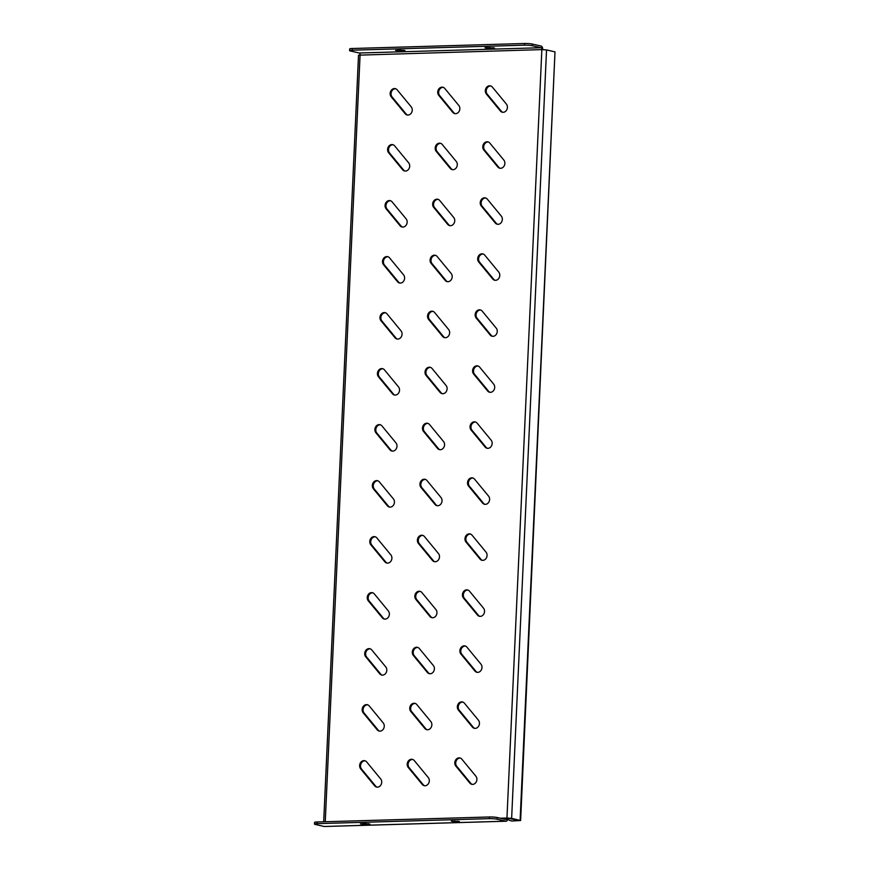 <?xml version="1.0" encoding="UTF-8"?>
<svg xmlns="http://www.w3.org/2000/svg" width="870" height="870" viewBox="0 0 870 870"><rect width="100%" height="100%" fill="white"/><g stroke="black" fill="none" stroke-linecap="round" stroke-linejoin="round"><path stroke-width="1.3" d="M429.312 780.89A4.796 4.013 -77.2 0 0 428.279 777.562L414.272 760.565A4.796 4.013 -77.2 0 0 412.315 759.336A4.796 4.013 -77.2 0 0 407.812 761.837A4.796 4.013 -77.2 0 0 408.247 767.471L422.254 784.457A4.796 4.013 -77.2 0 0 424.201 785.686A4.796 4.013 -77.2 0 0 429.312 780.89M476.901 779.509A4.796 4.013 -77.2 0 0 475.868 776.181L461.85 759.184A4.796 4.013 -77.2 0 0 459.904 757.955A4.796 4.013 -77.2 0 0 455.391 760.456A4.796 4.013 -77.2 0 0 455.826 766.078L469.844 783.076A4.796 4.013 -77.2 0 0 471.79 784.305A4.796 4.013 -77.2 0 0 476.901 779.509M381.723 782.271A4.796 4.013 -77.2 0 0 380.701 778.944L366.683 761.946A4.796 4.013 -77.2 0 0 364.737 760.717A4.796 4.013 -77.2 0 0 360.224 763.229A4.796 4.013 -77.2 0 0 360.658 768.852L374.665 785.838A4.796 4.013 -77.2 0 0 376.623 787.067A4.796 4.013 -77.2 0 0 381.723 782.271M479.446 723.503A4.796 4.013 -77.2 0 0 478.413 720.175L464.395 703.178A4.796 4.013 -77.2 0 0 462.448 701.949A4.796 4.013 -77.2 0 0 457.935 704.45A4.796 4.013 -77.2 0 0 458.37 710.072L472.388 727.07A4.796 4.013 -77.2 0 0 474.335 728.299A4.796 4.013 -77.2 0 0 479.446 723.503M431.857 724.884A4.796 4.013 -77.2 0 0 430.824 721.556L416.817 704.559A4.796 4.013 -77.2 0 0 414.859 703.33A4.796 4.013 -77.2 0 0 410.346 705.831A4.796 4.013 -77.2 0 0 410.781 711.453L424.799 728.451A4.796 4.013 -77.2 0 0 426.746 729.68A4.796 4.013 -77.2 0 0 431.857 724.884M384.268 726.265A4.796 4.013 -77.2 0 0 383.235 722.937L369.228 705.94A4.796 4.013 -77.2 0 0 367.281 704.711A4.796 4.013 -77.2 0 0 362.768 707.212A4.796 4.013 -77.2 0 0 363.203 712.845L377.21 729.832A4.796 4.013 -77.2 0 0 379.157 731.061A4.796 4.013 -77.2 0 0 384.268 726.265M481.991 667.497A4.796 4.013 -77.2 0 0 480.958 664.169L466.94 647.171A4.796 4.013 -77.2 0 0 464.993 645.942A4.796 4.013 -77.2 0 0 460.48 648.444A4.796 4.013 -77.2 0 0 460.915 654.066L474.933 671.064A4.796 4.013 -77.2 0 0 476.88 672.293A4.796 4.013 -77.2 0 0 481.991 667.497M434.402 668.878A4.796 4.013 -77.2 0 0 433.369 665.55L419.351 648.552A4.796 4.013 -77.2 0 0 417.404 647.323A4.796 4.013 -77.2 0 0 412.891 649.825A4.796 4.013 -77.2 0 0 413.326 655.447L427.344 672.445A4.796 4.013 -77.2 0 0 429.291 673.674A4.796 4.013 -77.2 0 0 434.402 668.878M386.813 670.259A4.796 4.013 -77.2 0 0 385.78 666.931L371.773 649.933A4.796 4.013 -77.2 0 0 369.815 648.705A4.796 4.013 -77.2 0 0 365.313 651.206A4.796 4.013 -77.2 0 0 365.748 656.828L379.755 673.826A4.796 4.013 -77.2 0 0 381.702 675.055A4.796 4.013 -77.2 0 0 386.813 670.259M484.536 611.49A4.796 4.013 -77.2 0 0 483.502 608.152L469.485 591.165A4.796 4.013 -77.2 0 0 467.538 589.936A4.796 4.013 -77.2 0 0 463.025 592.437A4.796 4.013 -77.2 0 0 463.46 598.06L477.478 615.057A4.796 4.013 -77.2 0 0 479.424 616.286A4.796 4.013 -77.2 0 0 484.536 611.49M436.947 612.871A4.796 4.013 -77.2 0 0 435.913 609.544L421.896 592.546A4.796 4.013 -77.2 0 0 419.949 591.317A4.796 4.013 -77.2 0 0 415.436 593.818A4.796 4.013 -77.2 0 0 415.871 599.441L429.889 616.438A4.796 4.013 -77.2 0 0 431.835 617.667A4.796 4.013 -77.2 0 0 436.947 612.871M389.358 614.253A4.796 4.013 -77.2 0 0 388.324 610.925L374.317 593.927A4.796 4.013 -77.2 0 0 372.36 592.698A4.796 4.013 -77.2 0 0 367.847 595.2A4.796 4.013 -77.2 0 0 368.282 600.822L382.3 617.82A4.796 4.013 -77.2 0 0 384.246 619.048A4.796 4.013 -77.2 0 0 389.358 614.253M487.069 555.484A4.796 4.013 -77.2 0 0 486.036 552.145L472.029 535.159A4.796 4.013 -77.2 0 0 470.083 533.919A4.796 4.013 -77.2 0 0 465.57 536.431A4.796 4.013 -77.2 0 0 466.005 542.053L480.012 559.051A4.796 4.013 -77.2 0 0 481.969 560.28A4.796 4.013 -77.2 0 0 487.069 555.484M439.491 556.865A4.796 4.013 -77.2 0 0 438.458 553.527L424.44 536.54A4.796 4.013 -77.2 0 0 422.494 535.311A4.796 4.013 -77.2 0 0 417.981 537.812A4.796 4.013 -77.2 0 0 418.416 543.435L432.433 560.432A4.796 4.013 -77.2 0 0 434.38 561.661A4.796 4.013 -77.2 0 0 439.491 556.865M391.902 558.246A4.796 4.013 -77.2 0 0 390.869 554.919L376.851 537.921A4.796 4.013 -77.2 0 0 374.905 536.692A4.796 4.013 -77.2 0 0 370.392 539.193A4.796 4.013 -77.2 0 0 370.827 544.816L384.844 561.813A4.796 4.013 -77.2 0 0 386.791 563.042A4.796 4.013 -77.2 0 0 391.902 558.246M489.614 499.478A4.796 4.013 -77.2 0 0 488.581 496.139L474.574 479.142A4.796 4.013 -77.2 0 0 472.627 477.913A4.796 4.013 -77.2 0 0 468.114 480.425A4.796 4.013 -77.2 0 0 468.549 486.047L482.556 503.045A4.796 4.013 -77.2 0 0 484.503 504.274A4.796 4.013 -77.2 0 0 489.614 499.478M442.036 500.859A4.796 4.013 -77.2 0 0 441.003 497.52L426.985 480.523A4.796 4.013 -77.2 0 0 425.038 479.294A4.796 4.013 -77.2 0 0 420.525 481.806A4.796 4.013 -77.2 0 0 420.96 487.428L434.978 504.426A4.796 4.013 -77.2 0 0 436.925 505.655A4.796 4.013 -77.2 0 0 442.036 500.859M394.447 502.24A4.796 4.013 -77.2 0 0 393.414 498.901L379.396 481.915A4.796 4.013 -77.2 0 0 377.449 480.686A4.796 4.013 -77.2 0 0 372.936 483.187A4.796 4.013 -77.2 0 0 373.371 488.809L387.389 505.807A4.796 4.013 -77.2 0 0 389.336 507.036A4.796 4.013 -77.2 0 0 394.447 502.24M492.159 443.461A4.796 4.013 -77.2 0 0 491.126 440.133L477.119 423.135A4.796 4.013 -77.2 0 0 475.161 421.906A4.796 4.013 -77.2 0 0 470.648 424.408A4.796 4.013 -77.2 0 0 471.083 430.041L485.101 447.028A4.796 4.013 -77.2 0 0 487.048 448.257A4.796 4.013 -77.2 0 0 492.159 443.461M444.57 444.842A4.796 4.013 -77.2 0 0 443.537 441.514L429.53 424.517A4.796 4.013 -77.2 0 0 427.583 423.288A4.796 4.013 -77.2 0 0 423.07 425.8A4.796 4.013 -77.2 0 0 423.505 431.422L437.512 448.409A4.796 4.013 -77.2 0 0 439.47 449.638A4.796 4.013 -77.2 0 0 444.57 444.842M396.992 446.234A4.796 4.013 -77.2 0 0 395.959 442.895L381.941 425.898A4.796 4.013 -77.2 0 0 379.994 424.669A4.796 4.013 -77.2 0 0 375.481 427.181A4.796 4.013 -77.2 0 0 375.916 432.803L389.934 449.801A4.796 4.013 -77.2 0 0 391.881 451.03A4.796 4.013 -77.2 0 0 396.992 446.234M494.704 387.454A4.796 4.013 -77.2 0 0 493.671 384.127L479.653 367.129A4.796 4.013 -77.2 0 0 477.706 365.9A4.796 4.013 -77.2 0 0 473.193 368.401A4.796 4.013 -77.2 0 0 473.628 374.024L487.646 391.021A4.796 4.013 -77.2 0 0 489.592 392.25A4.796 4.013 -77.2 0 0 494.704 387.454M447.115 388.836A4.796 4.013 -77.2 0 0 446.082 385.508L432.075 368.51A4.796 4.013 -77.2 0 0 430.128 367.281A4.796 4.013 -77.2 0 0 425.615 369.783A4.796 4.013 -77.2 0 0 426.05 375.416L440.057 392.403A4.796 4.013 -77.2 0 0 442.003 393.631A4.796 4.013 -77.2 0 0 447.115 388.836M399.537 390.217A4.796 4.013 -77.2 0 0 398.503 386.889L384.486 369.891A4.796 4.013 -77.2 0 0 382.539 368.662A4.796 4.013 -77.2 0 0 378.026 371.164A4.796 4.013 -77.2 0 0 378.461 376.797L392.479 393.784A4.796 4.013 -77.2 0 0 394.425 395.013A4.796 4.013 -77.2 0 0 399.537 390.217M497.248 331.448A4.796 4.013 -77.2 0 0 496.215 328.12L482.197 311.123A4.796 4.013 -77.2 0 0 480.251 309.894A4.796 4.013 -77.2 0 0 475.738 312.395A4.796 4.013 -77.2 0 0 476.173 318.018L490.191 335.015A4.796 4.013 -77.2 0 0 492.137 336.244A4.796 4.013 -77.2 0 0 497.248 331.448M449.659 332.829A4.796 4.013 -77.2 0 0 448.626 329.502L434.619 312.504A4.796 4.013 -77.2 0 0 432.662 311.275A4.796 4.013 -77.2 0 0 428.149 313.776A4.796 4.013 -77.2 0 0 428.584 319.399L442.602 336.396A4.796 4.013 -77.2 0 0 444.548 337.625A4.796 4.013 -77.2 0 0 449.659 332.829M402.07 334.21A4.796 4.013 -77.2 0 0 401.037 330.883L387.03 313.885A4.796 4.013 -77.2 0 0 385.084 312.656A4.796 4.013 -77.2 0 0 380.571 315.157A4.796 4.013 -77.2 0 0 381.006 320.78L395.013 337.777A4.796 4.013 -77.2 0 0 396.97 339.006A4.796 4.013 -77.2 0 0 402.07 334.21M499.793 275.442A4.796 4.013 -77.2 0 0 498.76 272.114L484.742 255.117A4.796 4.013 -77.2 0 0 482.796 253.888A4.796 4.013 -77.2 0 0 478.282 256.389A4.796 4.013 -77.2 0 0 478.717 262.011L492.735 279.009A4.796 4.013 -77.2 0 0 494.682 280.238A4.796 4.013 -77.2 0 0 499.793 275.442M452.204 276.823A4.796 4.013 -77.2 0 0 451.171 273.495L437.153 256.498A4.796 4.013 -77.2 0 0 435.207 255.269A4.796 4.013 -77.2 0 0 430.693 257.77A4.796 4.013 -77.2 0 0 431.128 263.392L445.146 280.39A4.796 4.013 -77.2 0 0 447.093 281.619A4.796 4.013 -77.2 0 0 452.204 276.823M404.615 278.204A4.796 4.013 -77.2 0 0 403.582 274.876L389.575 257.879A4.796 4.013 -77.2 0 0 387.628 256.65A4.796 4.013 -77.2 0 0 383.115 259.151A4.796 4.013 -77.2 0 0 383.55 264.774L397.557 281.771A4.796 4.013 -77.2 0 0 399.504 283A4.796 4.013 -77.2 0 0 404.615 278.204M502.338 219.436A4.796 4.013 -77.2 0 0 501.305 216.097L487.287 199.11A4.796 4.013 -77.2 0 0 485.34 197.881A4.796 4.013 -77.2 0 0 480.827 200.383A4.796 4.013 -77.2 0 0 481.262 206.005L495.28 223.003A4.796 4.013 -77.2 0 0 497.227 224.232A4.796 4.013 -77.2 0 0 502.338 219.436M454.749 220.817A4.796 4.013 -77.2 0 0 453.716 217.489L439.698 200.492A4.796 4.013 -77.2 0 0 437.751 199.263A4.796 4.013 -77.2 0 0 433.238 201.764A4.796 4.013 -77.2 0 0 433.673 207.386L447.691 224.384A4.796 4.013 -77.2 0 0 449.638 225.613A4.796 4.013 -77.2 0 0 454.749 220.817M407.16 222.198A4.796 4.013 -77.2 0 0 406.127 218.87L392.12 201.873A4.796 4.013 -77.2 0 0 390.162 200.644A4.796 4.013 -77.2 0 0 385.649 203.145A4.796 4.013 -77.2 0 0 386.084 208.767L400.102 225.765A4.796 4.013 -77.2 0 0 402.049 226.994A4.796 4.013 -77.2 0 0 407.16 222.198M504.872 163.429A4.796 4.013 -77.2 0 0 503.85 160.091L489.832 143.093A4.796 4.013 -77.2 0 0 487.885 141.864A4.796 4.013 -77.2 0 0 483.372 144.376A4.796 4.013 -77.2 0 0 483.807 149.999L497.814 166.996A4.796 4.013 -77.2 0 0 499.771 168.225A4.796 4.013 -77.2 0 0 504.872 163.429M457.294 164.811A4.796 4.013 -77.2 0 0 456.261 161.472L442.243 144.485A4.796 4.013 -77.2 0 0 440.296 143.256A4.796 4.013 -77.2 0 0 435.783 145.758A4.796 4.013 -77.2 0 0 436.218 151.38L450.236 168.378A4.796 4.013 -77.2 0 0 452.182 169.606A4.796 4.013 -77.2 0 0 457.294 164.811M409.705 166.192A4.796 4.013 -77.2 0 0 408.672 162.853L394.654 145.866A4.796 4.013 -77.2 0 0 392.707 144.637A4.796 4.013 -77.2 0 0 388.194 147.139A4.796 4.013 -77.2 0 0 388.629 152.761L402.647 169.759A4.796 4.013 -77.2 0 0 404.594 170.988A4.796 4.013 -77.2 0 0 409.705 166.192M507.417 107.423A4.796 4.013 -77.2 0 0 506.383 104.085L492.376 87.087A4.796 4.013 -77.2 0 0 490.43 85.858A4.796 4.013 -77.2 0 0 485.917 88.37A4.796 4.013 -77.2 0 0 486.352 93.993L500.359 110.979A4.796 4.013 -77.2 0 0 502.305 112.219A4.796 4.013 -77.2 0 0 507.417 107.423M459.838 108.804A4.796 4.013 -77.2 0 0 458.805 105.466L444.787 88.468A4.796 4.013 -77.2 0 0 442.841 87.239A4.796 4.013 -77.2 0 0 438.328 89.751A4.796 4.013 -77.2 0 0 438.763 95.374L452.781 112.371A4.796 4.013 -77.2 0 0 454.727 113.6A4.796 4.013 -77.2 0 0 459.838 108.804M412.249 110.185A4.796 4.013 -77.2 0 0 411.216 106.847L397.198 89.86A4.796 4.013 -77.2 0 0 395.252 88.631A4.796 4.013 -77.2 0 0 390.739 91.132A4.796 4.013 -77.2 0 0 391.174 96.755L405.192 113.752A4.796 4.013 -77.2 0 0 407.138 114.981A4.796 4.013 -77.2 0 0 412.249 110.185M395.698 88.762A4.796 4.013 -77.2 0 0 391.533 91.589A4.796 4.013 -77.2 0 0 392.087 96.961L406.094 113.959A4.796 4.013 -77.2 0 0 407.595 115.047M443.287 87.381A4.796 4.013 -77.2 0 0 439.122 90.208A4.796 4.013 -77.2 0 0 439.665 95.58L453.683 112.578A4.796 4.013 -77.2 0 0 455.184 113.665M490.876 85.999A4.796 4.013 -77.2 0 0 486.7 88.827A4.796 4.013 -77.2 0 0 487.254 94.199L501.272 111.186A4.796 4.013 -77.2 0 0 502.773 112.284M393.153 144.768A4.796 4.013 -77.2 0 0 388.988 147.595A4.796 4.013 -77.2 0 0 389.542 152.968L403.549 169.965A4.796 4.013 -77.2 0 0 405.061 171.053M440.742 143.387A4.796 4.013 -77.2 0 0 436.577 146.214A4.796 4.013 -77.2 0 0 437.131 151.587L451.138 168.584A4.796 4.013 -77.2 0 0 452.639 169.672M488.331 142.006A4.796 4.013 -77.2 0 0 484.155 144.833A4.796 4.013 -77.2 0 0 484.71 150.206L498.727 167.203A4.796 4.013 -77.2 0 0 500.228 168.291M390.608 200.774A4.796 4.013 -77.2 0 0 386.443 203.602A4.796 4.013 -77.2 0 0 386.998 208.974L401.016 225.972A4.796 4.013 -77.2 0 0 402.516 227.07M438.197 199.393A4.796 4.013 -77.2 0 0 434.032 202.221A4.796 4.013 -77.2 0 0 434.587 207.593L448.594 224.59A4.796 4.013 -77.2 0 0 450.094 225.678M485.786 198.012A4.796 4.013 -77.2 0 0 481.621 200.839A4.796 4.013 -77.2 0 0 482.165 206.212L496.183 223.209A4.796 4.013 -77.2 0 0 497.683 224.297M388.074 256.78A4.796 4.013 -77.2 0 0 383.898 259.608A4.796 4.013 -77.2 0 0 384.453 264.98L398.471 281.978A4.796 4.013 -77.2 0 0 399.972 283.076M435.652 255.399A4.796 4.013 -77.2 0 0 431.487 258.227A4.796 4.013 -77.2 0 0 432.042 263.599L446.049 280.597A4.796 4.013 -77.2 0 0 447.561 281.695M483.241 254.018A4.796 4.013 -77.2 0 0 479.076 256.846A4.796 4.013 -77.2 0 0 479.631 262.218L493.638 279.216A4.796 4.013 -77.2 0 0 495.139 280.314M385.53 312.798A4.796 4.013 -77.2 0 0 381.354 315.614A4.796 4.013 -77.2 0 0 381.908 320.986L395.926 337.984A4.796 4.013 -77.2 0 0 397.427 339.082M433.108 311.406A4.796 4.013 -77.2 0 0 428.943 314.233A4.796 4.013 -77.2 0 0 429.497 319.605L443.515 336.603A4.796 4.013 -77.2 0 0 445.016 337.701M480.697 310.024A4.796 4.013 -77.2 0 0 476.532 312.852A4.796 4.013 -77.2 0 0 477.086 318.224L491.093 335.222A4.796 4.013 -77.2 0 0 492.594 336.32M382.985 368.804A4.796 4.013 -77.2 0 0 378.809 371.62A4.796 4.013 -77.2 0 0 379.363 377.004L393.381 393.99A4.796 4.013 -77.2 0 0 394.882 395.089M430.574 367.423A4.796 4.013 -77.2 0 0 426.398 370.239A4.796 4.013 -77.2 0 0 426.952 375.622L440.97 392.609A4.796 4.013 -77.2 0 0 442.471 393.708M478.152 366.031A4.796 4.013 -77.2 0 0 473.987 368.858A4.796 4.013 -77.2 0 0 474.541 374.23L488.548 391.228A4.796 4.013 -77.2 0 0 490.06 392.326M380.44 424.81A4.796 4.013 -77.2 0 0 376.275 427.638A4.796 4.013 -77.2 0 0 376.819 433.01L390.837 450.007A4.796 4.013 -77.2 0 0 392.337 451.095M428.029 423.429A4.796 4.013 -77.2 0 0 423.853 426.246A4.796 4.013 -77.2 0 0 424.408 431.629L438.426 448.615A4.796 4.013 -77.2 0 0 439.926 449.714M475.607 422.048A4.796 4.013 -77.2 0 0 471.442 424.864A4.796 4.013 -77.2 0 0 471.997 430.248L486.015 447.234A4.796 4.013 -77.2 0 0 487.515 448.333M377.895 480.816A4.796 4.013 -77.2 0 0 373.73 483.644A4.796 4.013 -77.2 0 0 374.285 489.016L388.292 506.014A4.796 4.013 -77.2 0 0 389.793 507.101M425.484 479.435A4.796 4.013 -77.2 0 0 421.308 482.263A4.796 4.013 -77.2 0 0 421.863 487.635L435.881 504.633A4.796 4.013 -77.2 0 0 437.382 505.72M473.073 478.054A4.796 4.013 -77.2 0 0 468.897 480.882A4.796 4.013 -77.2 0 0 469.452 486.254L483.47 503.251A4.796 4.013 -77.2 0 0 484.971 504.339M375.351 536.823A4.796 4.013 -77.2 0 0 371.185 539.65A4.796 4.013 -77.2 0 0 371.74 545.022L385.747 562.02A4.796 4.013 -77.2 0 0 387.248 563.107M422.94 535.442A4.796 4.013 -77.2 0 0 418.774 538.269A4.796 4.013 -77.2 0 0 419.318 543.641L433.336 560.639A4.796 4.013 -77.2 0 0 434.837 561.726M470.529 534.06A4.796 4.013 -77.2 0 0 466.353 536.888A4.796 4.013 -77.2 0 0 466.907 542.26L480.925 559.258A4.796 4.013 -77.2 0 0 482.426 560.345M372.806 592.829A4.796 4.013 -77.2 0 0 368.641 595.656A4.796 4.013 -77.2 0 0 369.195 601.029L383.213 618.026A4.796 4.013 -77.2 0 0 384.714 619.125M420.395 591.448A4.796 4.013 -77.2 0 0 416.23 594.275A4.796 4.013 -77.2 0 0 416.784 599.647L430.791 616.645A4.796 4.013 -77.2 0 0 432.292 617.743M467.984 590.067A4.796 4.013 -77.2 0 0 463.808 592.894A4.796 4.013 -77.2 0 0 464.362 598.266L478.38 615.264A4.796 4.013 -77.2 0 0 479.881 616.351M370.272 648.835A4.796 4.013 -77.2 0 0 366.096 651.663A4.796 4.013 -77.2 0 0 366.651 657.035L380.668 674.032A4.796 4.013 -77.2 0 0 382.169 675.131M417.85 647.454A4.796 4.013 -77.2 0 0 413.685 650.281A4.796 4.013 -77.2 0 0 414.24 655.654L428.247 672.651A4.796 4.013 -77.2 0 0 429.747 673.75M465.439 646.073A4.796 4.013 -77.2 0 0 461.274 648.9A4.796 4.013 -77.2 0 0 461.818 654.273L475.836 671.27A4.796 4.013 -77.2 0 0 477.336 672.369M367.727 704.852A4.796 4.013 -77.2 0 0 363.551 707.669A4.796 4.013 -77.2 0 0 364.106 713.052L378.124 730.039A4.796 4.013 -77.2 0 0 379.624 731.137M415.305 703.46A4.796 4.013 -77.2 0 0 411.14 706.288A4.796 4.013 -77.2 0 0 411.695 711.66L425.713 728.658A4.796 4.013 -77.2 0 0 427.213 729.756M462.894 702.079A4.796 4.013 -77.2 0 0 458.729 704.907A4.796 4.013 -77.2 0 0 459.284 710.279L473.291 727.276A4.796 4.013 -77.2 0 0 474.792 728.375M365.183 760.858A4.796 4.013 -77.2 0 0 361.006 763.675A4.796 4.013 -77.2 0 0 361.561 769.058L375.579 786.045A4.796 4.013 -77.2 0 0 377.08 787.143M323.694 821.78L358.516 55.158L541.858 49.612L546.534 49.938L511.636 818.365L506.96 818.039L518.944 820.453L512.408 820.986L520.63 820.53L511.636 818.365M412.771 759.477A4.796 4.013 -77.2 0 0 408.596 762.294A4.796 4.013 -77.2 0 0 409.15 767.677L423.168 784.664A4.796 4.013 -77.2 0 0 424.669 785.762M460.35 758.085A4.796 4.013 -77.2 0 0 456.184 760.913A4.796 4.013 -77.2 0 0 456.739 766.285L470.746 783.283A4.796 4.013 -77.2 0 0 472.247 784.381M520.108 820.301L554.995 51.874L546.534 49.938M554.995 51.874L520.63 820.53M512.408 820.986A5.644 4.72 102.8 0 1 511.408 820.889L510.494 820.682A5.644 4.72 -77.2 0 0 511.495 820.78M507.83 818.713A5.644 4.72 -77.2 0 0 510.494 820.682M324.63 826.457A3.382 1.816 -91.7 0 1 324.379 826.5A3.382 1.816 -91.7 0 1 324.129 826.478L315.353 824.477A5.644 0.652 -177.4 0 1 314.472 824.086L314.548 822.4A5.644 0.652 2.6 0 1 317.158 821.976L489.418 816.973A5.644 0.652 2.6 0 1 497.205 817.517L505.981 819.518A1.696 0.913 88.3 0 0 506.101 819.529A1.696 0.913 88.3 0 0 506.96 818.039L500.348 818.235M497.205 817.517L497.129 819.203L505.905 821.193A3.382 1.816 88.3 0 0 506.155 821.215A3.382 1.816 88.3 0 0 507.873 818.246M451.269 821.041L454.597 821.791L459.371 821.454L451.269 821.041M368.467 824.292L369.913 824.053L365.139 823.542L360.376 823.868L365.139 824.39L368.467 824.292L368.499 823.694M497.129 819.203A5.644 0.652 -177.4 0 0 489.342 818.648L489.418 816.973M317.158 821.976L317.082 823.651L489.342 818.648M317.082 823.651A5.644 0.652 -177.4 0 0 314.472 824.086M506.96 818.039L541.858 49.612A1.696 0.913 88.3 0 0 541.031 47.73L532.255 45.729A5.644 0.652 -177.4 0 0 524.469 45.186L352.209 50.188A5.644 0.652 -177.4 0 0 349.599 50.612A5.644 0.652 -177.4 0 0 350.479 51.015L359.245 53.005A1.696 0.913 -91.7 0 1 360.082 54.897L325.26 821.737M542.771 49.612A3.382 1.816 88.3 0 0 541.107 46.045L532.331 44.055L532.255 45.729M349.599 50.612L349.675 48.937A5.644 0.652 2.6 0 1 352.285 48.502L352.209 50.188M524.469 45.186L524.545 43.5L352.285 48.502M524.545 43.5A5.644 0.652 2.6 0 1 532.331 44.055M486.395 47.567L484.96 47.806L489.723 48.328L494.497 47.991L486.395 47.567M403.593 50.83L405.028 50.59L400.265 50.068L395.502 50.406L400.265 50.928L403.593 50.83L403.626 50.221M392.087 96.961L391.174 96.755M406.094 113.959L405.192 113.752M439.665 95.58L438.763 95.374M453.683 112.578L452.781 112.371M487.254 94.199L486.352 93.993M501.272 111.186L500.359 110.979M389.542 152.968L388.629 152.761M403.549 169.965L402.647 169.759M437.131 151.587L436.218 151.38M451.138 168.584L450.236 168.378M484.71 150.206L483.807 149.999M498.727 167.203L497.814 166.996M386.998 208.974L386.084 208.767M401.016 225.972L400.102 225.765M434.587 207.593L433.673 207.386M448.594 224.59L447.691 224.384M482.165 206.212L481.262 206.005M496.183 223.209L495.28 223.003M384.453 264.98L383.55 264.774M398.471 281.978L397.557 281.771M432.042 263.599L431.128 263.392M446.049 280.597L445.146 280.39M479.631 262.218L478.717 262.011M493.638 279.216L492.735 279.009M381.908 320.986L381.006 320.78M395.926 337.984L395.013 337.777M429.497 319.605L428.584 319.399M443.515 336.603L442.602 336.396M477.086 318.224L476.173 318.018M491.093 335.222L490.191 335.015M379.363 377.004L378.461 376.797M393.381 393.99L392.479 393.784M426.952 375.622L426.05 375.416M440.97 392.609L440.057 392.403M474.541 374.23L473.628 374.024M488.548 391.228L487.646 391.021M376.819 433.01L375.916 432.803M390.837 450.007L389.934 449.801M424.408 431.629L423.505 431.422M438.426 448.615L437.512 448.409M471.997 430.248L471.083 430.041M486.015 447.234L485.101 447.028M374.285 489.016L373.371 488.809M388.292 506.014L387.389 505.807M421.863 487.635L420.96 487.428M435.881 504.633L434.978 504.426M469.452 486.254L468.549 486.047M483.47 503.251L482.556 503.045M371.74 545.022L370.827 544.816M385.747 562.02L384.844 561.813M419.318 543.641L418.416 543.435M433.336 560.639L432.433 560.432M466.907 542.26L466.005 542.053M480.925 559.258L480.012 559.051M369.195 601.029L368.282 600.822M383.213 618.026L382.3 617.82M416.784 599.647L415.871 599.441M430.791 616.645L429.889 616.438M464.362 598.266L463.46 598.06M478.38 615.264L477.478 615.057M366.651 657.035L365.748 656.828M380.668 674.032L379.755 673.826M414.24 655.654L413.326 655.447M428.247 672.651L427.344 672.445M461.818 654.273L460.915 654.066M475.836 671.27L474.933 671.064M364.106 713.052L363.203 712.845M378.124 730.039L377.21 729.832M411.695 711.66L410.781 711.453M425.713 728.658L424.799 728.451M459.284 710.279L458.37 710.072M473.291 727.276L472.388 727.07M361.561 769.058L360.658 768.852M375.579 786.045L374.665 785.838M324.129 826.478L505.905 821.193M541.031 47.73L359.245 53.005M470.746 783.283L469.844 783.076M456.739 766.285L455.826 766.078M423.168 784.664L422.254 784.457M409.15 767.677L408.247 767.471M400.298 50.068L400.265 50.928M493.083 47.622L493.051 48.231M489.766 47.469L489.723 48.328M365.183 823.531L365.139 824.39M454.64 820.943L454.597 821.791M457.957 821.095L457.935 821.693M324.379 826.5L506.155 821.215"/></g></svg>
